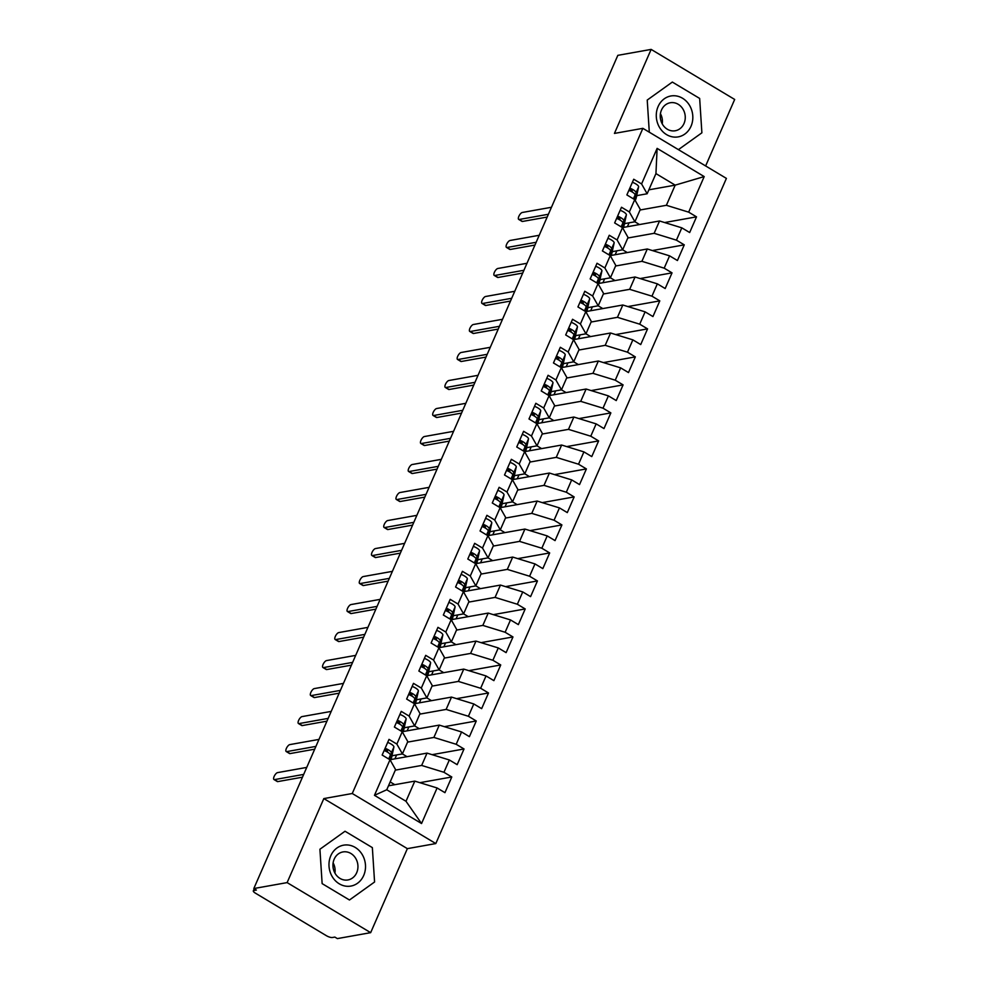 <?xml version="1.0" encoding="UTF-8"?>
<svg xmlns="http://www.w3.org/2000/svg" width="988" height="988" viewBox="0 0 988 988"><rect width="100%" height="100%" fill="white"/><g stroke="black" fill="none" stroke-linecap="round" stroke-linejoin="round"><path stroke-width="1.48" d="M370.661 932.66L407.365 848.643L323.829 798.588L287.125 882.605L370.661 932.66L337.365 938.6L334.833 937.081L332.4 937.513A4.792 1.408 -156.4 0 1 326.312 935.648L255.435 893.177A4.792 1.408 -156.4 0 1 253.323 890.855L254.225 888.792M705.63 165.947L734.677 99.455L651.141 49.4L617.833 55.34L253.817 888.545L287.125 882.605M435.807 843.567L726.402 178.396L642.867 128.341L352.259 793.512L435.807 843.567L407.365 848.643M627.392 226.721L629.097 222.819M639.508 224.56L634.876 221.781M615.166 254.719L616.87 250.816M627.269 252.558L622.65 249.791M602.927 282.729L604.631 278.826M615.042 280.567L610.411 277.801L599.975 279.653M590.688 310.738L592.392 306.836M602.804 308.577L598.172 305.798L587.736 307.663M578.449 338.748L580.154 334.846M590.565 336.587L585.933 333.808L575.51 335.673M566.21 366.746L567.927 362.843M578.326 364.584L573.707 361.818L563.271 363.683M553.984 394.755L555.688 390.853M566.087 392.594L561.468 389.828L551.032 391.68M541.745 422.765L543.449 418.863M553.86 420.604L549.229 417.825M529.506 450.775L531.211 446.872M541.622 448.614L536.99 445.835M517.267 478.785L518.972 474.882M529.383 476.611L524.764 473.845L514.328 475.71M505.041 506.782L506.745 502.88M517.144 504.621L512.525 501.855L502.089 503.719M492.802 534.792L494.506 530.889M504.917 532.631L500.286 529.864L489.85 531.717M480.563 562.802L482.268 558.899M492.679 560.641L488.047 557.862L477.624 559.727M468.324 590.812L470.029 586.909M480.44 588.65L475.808 585.872M456.098 618.809L457.802 614.907M468.201 616.648L463.582 613.881M443.859 646.819L445.563 642.916M455.974 644.658L451.343 641.891M431.62 674.829L433.324 670.926M443.736 672.667L439.104 669.889L428.669 671.754M419.381 702.839L421.086 698.936M431.497 700.677L426.865 697.899L416.442 699.763M407.155 730.836L408.859 726.933M419.258 728.675L414.639 725.908L404.203 727.773M394.916 758.846L396.62 754.943M407.031 756.685L402.4 753.918L391.964 755.771M374.464 795.328L390.001 759.76L395.571 769.59L386.753 789.758L374.464 795.328L421.555 823.535L437.091 787.967L444.946 792.672L451.788 776.988L443.945 772.283L449.33 759.97L457.172 764.663L464.027 748.978L456.184 744.285L461.569 731.96L469.411 736.653L476.265 720.981L468.411 716.275L473.795 703.95L481.65 708.655L488.504 692.971L480.65 688.265L486.034 675.94L493.889 680.646L500.731 664.961L492.889 660.256L498.273 647.93L506.115 652.636L512.97 636.951L505.127 632.258L510.512 619.933L518.354 624.626L525.208 608.941L517.354 604.248L522.738 591.923L530.593 596.629L537.447 580.944L529.593 576.239L534.977 563.913L542.832 568.619L549.674 552.934L541.832 548.229L547.216 535.904L555.058 540.609L561.913 524.924L554.07 520.219L559.455 507.906L567.297 512.599L574.152 496.915L566.309 492.222L571.682 479.896L579.536 484.602L586.39 468.917L578.536 464.212L583.92 451.887L591.775 456.592L598.629 440.907L590.775 436.202L596.159 423.877L604.001 428.582L610.856 412.898L603.013 408.192L608.398 395.879L616.24 400.572L623.095 384.888L615.252 380.195L620.637 367.869L628.479 372.575L635.333 356.89L627.479 352.185L632.863 339.86L640.718 344.565L647.572 328.881L639.718 324.175L645.102 311.85L652.945 316.555L659.799 300.871L651.957 296.165L657.341 283.84L665.183 288.545L672.038 272.861L664.195 268.168L669.58 255.843L677.422 260.536L684.276 244.851L676.422 240.158L681.806 227.833L689.661 232.538L696.515 216.854L664.603 222.547M648.857 189.832L675.187 185.139L655.946 173.604L657.119 148.373L641.583 183.941L633.728 179.236L626.874 194.92L634.728 199.625L629.344 211.951L621.489 207.245L614.647 222.93L622.489 227.623L617.105 239.948L609.263 235.255L602.408 250.94L610.251 255.633L604.866 267.958L597.024 263.253L590.169 278.937L598.012 283.642L592.627 295.968L584.785 291.262L577.931 306.947L585.785 311.652L580.401 323.978L572.546 319.272L565.692 334.957L573.546 339.662L568.162 351.975L560.32 347.282L553.465 362.966L561.308 367.66L555.923 379.985L548.081 375.279L541.226 390.964L549.069 395.669L543.684 407.995L535.842 403.289L528.988 418.974L536.842 423.679L531.458 436.004L523.603 431.299L516.749 446.984L524.603 451.689L519.219 464.002L511.364 459.309L504.522 474.993L512.364 479.686L506.98 492.012L499.138 487.306L492.283 502.991L500.126 507.696L494.741 520.021L486.899 515.316L480.045 531.001L487.899 535.706L482.514 548.031L474.66 543.326L467.806 559.01L475.66 563.716L470.276 576.029L462.421 571.336L455.579 587.02L463.421 591.713L458.037 604.039L450.195 599.346L443.34 615.03L451.183 619.723L445.798 632.048L437.956 627.343L431.101 643.027L438.956 647.733L433.571 660.058L425.717 655.353L418.863 671.037L426.717 675.743L421.333 688.068L413.478 683.363L406.636 699.047L414.478 703.752L409.094 716.065L401.252 711.372L394.397 727.057L402.24 731.75L396.855 744.075L389.013 739.37L382.158 755.054L390.001 759.76M657.119 148.373L704.197 176.58L688.661 212.148L696.515 216.854M623.44 227.425L659.527 220.979L654.142 233.304L627.812 238.009M681.806 227.833L659.527 220.979M676.422 240.158L654.142 233.304M655.946 173.604L647.14 193.772L636.68 195.636M641.583 183.941L647.14 193.772M611.202 255.435L647.288 248.988L641.904 261.314L615.573 266.007M669.58 255.843L647.288 248.988M664.195 268.168L641.904 261.314M634.728 199.625L640.286 209.456L634.901 221.781L624.453 223.646M629.344 211.951L634.901 221.781M598.963 283.433L635.049 276.998L629.665 289.323L603.335 294.016M657.341 283.84L635.049 276.998M651.957 296.165L629.665 289.323M622.489 227.623L628.047 237.466L622.662 249.791L612.214 251.656M617.105 239.948L622.662 249.791M586.724 311.442L622.811 305.008L617.438 317.321L591.108 322.026M645.102 311.85L622.811 305.008M639.718 324.175L617.438 317.321M610.251 255.633L615.808 265.476L610.423 277.789L604.866 267.958M574.497 339.452L610.584 333.005L605.199 345.331L578.869 350.036M632.863 339.86L610.584 333.005M627.479 352.185L605.199 345.331M598.012 283.642L603.582 293.473L598.197 305.798L592.627 295.968M562.258 367.462L598.345 361.015L592.961 373.341L566.63 378.034M620.637 367.869L598.345 361.015M615.252 380.195L592.961 373.341M585.785 311.652L591.343 321.483L585.958 333.808L580.401 323.978M550.02 395.459L586.106 389.025L580.722 401.35L554.392 406.043M608.398 395.879L586.106 389.025M603.013 408.192L580.722 401.35M573.546 339.662L579.104 349.493L573.719 361.818L568.162 351.975M537.781 423.469L573.867 417.035L568.483 429.36L542.165 434.053M596.159 423.877L573.867 417.035M590.775 436.202L568.483 429.36M561.308 367.66L566.865 377.502L561.48 389.815L555.923 379.985M525.542 451.479L561.641 445.032L556.256 457.358L529.926 462.063M583.92 451.887L561.641 445.032M578.536 464.212L556.256 457.358M549.069 395.669L554.639 405.5L549.254 417.825L538.793 419.69M543.684 407.995L549.254 417.825M513.315 479.489L549.402 473.042L544.018 485.367L517.687 490.073M571.682 479.896L549.402 473.042M566.309 492.222L544.018 485.367M536.842 423.679L542.4 433.51L537.015 445.835L526.567 447.7M531.458 436.004L537.015 445.835M501.077 507.499L537.163 501.052L531.779 513.377L505.448 518.07M559.455 507.906L537.163 501.052M554.07 520.219L531.779 513.377M524.603 451.689L530.161 461.52L524.776 473.845L519.219 464.002M488.838 535.496L524.924 529.062L519.54 541.387L493.222 546.08M547.216 535.904L524.924 529.062M541.832 548.229L519.54 541.387M512.364 479.686L517.922 489.529L512.537 501.842L506.98 492.012M476.599 563.506L512.698 557.071L507.313 569.384L480.983 574.09M534.977 563.913L512.698 557.071M529.593 576.239L507.313 569.384M500.126 507.696L505.695 517.527L500.311 529.852L494.741 520.021M464.372 591.516L500.459 585.069L495.074 597.394L468.744 602.1M522.738 591.923L500.459 585.069M517.354 604.248L495.074 597.394M487.899 535.706L493.457 545.537L488.072 557.862L482.514 548.031M452.134 619.525L488.22 613.079L482.836 625.404L456.505 630.097M510.512 619.933L488.22 613.079M505.127 632.258L482.836 625.404M475.66 563.716L481.218 573.546L475.833 585.872L465.385 587.736M470.276 576.029L475.833 585.872M439.895 647.523L475.981 641.089L470.597 653.414L444.279 658.107M498.273 647.93L475.981 641.089M492.889 660.256L470.597 653.414M463.421 591.713L468.979 601.556L463.594 613.881L453.146 615.746M458.037 604.039L463.594 613.881M427.656 675.533L463.755 669.098L458.37 681.411L432.04 686.117M486.034 675.94L463.755 669.098M480.65 688.265L458.37 681.411M451.183 619.723L456.74 629.566L451.368 641.879L440.907 643.744M445.798 632.048L451.368 641.879M415.429 703.542L451.516 697.096L446.131 709.421L419.801 714.126M473.795 703.95L451.516 697.096M468.411 716.275L446.131 709.421M438.956 647.733L444.514 657.563L439.129 669.889L433.571 660.058M403.19 731.552L439.277 725.106L433.893 737.431L407.562 742.124M461.569 731.96L439.277 725.106M456.184 744.285L433.893 737.431M426.717 675.743L432.275 685.573L426.89 697.899L421.333 688.068M390.952 759.55L427.038 753.115L421.654 765.441L395.336 770.134M449.33 759.97L427.038 753.115M443.945 772.283L421.654 765.441M414.478 703.752L420.036 713.583L414.651 725.908L409.094 716.065M254.571 889.002L253.916 890.497L256.349 890.065L253.817 888.545M394.792 784.694L390.174 781.928M388.482 785.818L414.812 781.125L405.994 801.28L421.555 823.535M437.091 787.967L414.812 781.125M402.24 731.75L407.797 741.593L402.412 753.906L396.855 744.075M323.829 798.588L352.259 793.512M651.141 49.4L614.437 133.417L642.867 128.341M345.022 831.241L319.914 849.248L322.137 883.618L349.468 899.994L374.576 882L372.353 847.618L345.022 831.241L372.353 847.618L374.576 882L349.468 899.994L322.137 883.618L319.914 849.248L345.022 831.241M647.226 100.06L649.301 132.207L647.226 100.06L672.334 82.066L647.226 100.06M699.665 98.442L672.334 82.066L699.665 98.442L701.888 132.812L699.665 98.442M678.41 149.645L701.888 132.812L678.41 149.645M636.42 196.859L636.976 195.587M640.051 209.999L666.381 205.294L675.187 185.139L704.197 176.58M386.753 789.758L405.994 801.28M391.693 756.993L392.248 755.721M403.931 728.983L404.487 727.724M416.17 700.986L416.726 699.714M428.409 672.976L428.965 671.704M440.636 644.966L441.191 643.694M452.875 616.957L453.43 615.685M465.113 588.959L465.669 587.687M477.352 560.949L477.908 559.677M489.579 532.94L490.134 531.668M501.818 504.93L502.373 503.658M514.056 476.92L514.612 475.66M526.295 448.923L526.851 447.65M538.534 420.913L539.077 419.641M550.761 392.903L551.316 391.631M562.999 364.893L563.555 363.633M575.238 336.896L575.794 335.624M587.477 308.886L588.033 307.614M599.704 280.876L600.259 279.604M611.942 252.866L612.498 251.594M624.181 224.869L624.737 223.597M688.661 212.148L666.381 205.294M451.788 776.988L419.888 782.681M464.027 748.978L432.127 754.671M476.265 720.981L444.353 726.674M488.504 692.971L456.592 698.664M500.731 664.961L468.831 670.654M512.97 636.951L481.07 642.645M525.208 608.941L493.296 614.647M537.447 580.944L505.535 586.637M549.674 552.934L517.774 558.628M561.913 524.924L530.013 530.618M574.152 496.915L542.239 502.608M586.39 468.917L554.478 474.611M598.629 440.907L566.717 446.601M610.856 412.898L578.956 418.591M623.095 384.888L591.182 390.581M635.333 356.89L603.421 362.584M647.572 328.881L615.66 334.574M659.799 300.871L627.899 306.564M672.038 272.861L640.138 278.554M684.276 244.851L652.364 250.557M389.408 759.402L390.359 755.141A6.397 1.877 -156.4 0 0 387.506 752.14A6.397 1.877 -156.4 0 0 384.134 750.534M387.333 752.041L387.506 751.3A2.235 0.655 -156.4 0 0 386.506 750.25A2.235 0.655 -156.4 0 0 384.604 749.472M389.84 759.661L391.334 752.905A6.397 1.877 -156.4 0 0 388.482 749.904A6.397 1.877 -156.4 0 0 385.11 748.299M387.679 742.408A6.397 1.877 23.6 0 1 391.05 744.026A6.397 1.877 23.6 0 1 393.903 747.027L391.347 758.562A20.143 5.903 23.6 0 1 391.248 758.883L390.495 760.612M306.749 767.404L277.566 772.616A4.001 1.531 -59.1 0 0 274.405 775.889A4.001 1.531 -59.1 0 0 273.985 779.544A4.001 1.531 -59.1 0 0 274.503 779.618L277.801 781.594A4.001 1.531 120.9 0 1 277.27 781.52L273.985 779.544M302.476 777.186L277.801 781.594M303.687 774.407L274.503 779.618M401.647 731.392L402.585 727.131A6.397 1.877 -156.4 0 0 399.732 724.142A6.397 1.877 -156.4 0 0 396.373 722.524M399.572 724.043L399.732 723.302A2.235 0.655 -156.4 0 0 398.744 722.253A2.235 0.655 -156.4 0 0 396.843 721.462M402.079 731.651L403.573 724.896A6.397 1.877 -156.4 0 0 400.72 721.895A6.397 1.877 -156.4 0 0 397.349 720.289M399.918 714.41A6.397 1.877 23.6 0 1 403.289 716.016A6.397 1.877 23.6 0 1 406.142 719.017L403.586 730.552A20.143 5.903 23.6 0 1 403.487 730.873L403.586 730.552M318.976 739.407L289.805 744.606A4.001 1.531 -59.1 0 0 286.644 747.879A4.001 1.531 -59.1 0 0 286.224 751.535A4.001 1.531 -59.1 0 0 286.742 751.609L290.04 753.585A4.001 1.531 120.9 0 1 289.509 753.511L286.224 751.535M314.703 749.176L290.04 753.585M315.925 746.397L286.742 751.609M413.886 703.394L414.824 699.134A6.397 1.877 -156.4 0 0 411.971 696.132A6.397 1.877 -156.4 0 0 408.612 694.515M411.811 696.034L411.971 695.293A2.235 0.655 -156.4 0 0 410.971 694.243A2.235 0.655 -156.4 0 0 409.069 693.453M414.305 703.641L415.8 696.886A6.397 1.877 -156.4 0 0 412.947 693.885A6.397 1.877 -156.4 0 0 409.588 692.279M412.157 686.401A6.397 1.877 23.6 0 1 415.528 688.006A6.397 1.877 23.6 0 1 418.369 691.007L415.825 702.542A20.143 5.903 23.6 0 1 415.713 702.863L414.96 704.605M331.215 711.397L302.044 716.596A4.001 1.531 -59.1 0 0 298.882 719.869A4.001 1.531 -59.1 0 0 298.45 723.525A4.001 1.531 -59.1 0 0 298.981 723.599L302.266 725.575A4.001 1.531 120.9 0 1 301.748 725.501L298.45 723.525M326.942 721.166L302.266 725.575M328.152 718.4L298.981 723.599M426.124 675.384L427.063 671.124A6.397 1.877 -156.4 0 0 424.21 668.123A6.397 1.877 -156.4 0 0 420.839 666.517M424.05 668.024L424.21 667.283A2.235 0.655 -156.4 0 0 423.21 666.233A2.235 0.655 -156.4 0 0 421.308 665.443M426.544 675.644L428.039 668.876A6.397 1.877 -156.4 0 0 425.186 665.887A6.397 1.877 -156.4 0 0 421.827 664.269M424.395 658.391A6.397 1.877 23.6 0 1 427.755 659.996A6.397 1.877 23.6 0 1 430.607 662.997L428.063 674.532A20.143 5.903 23.6 0 1 427.952 674.866L427.199 676.595M343.454 683.387L314.27 688.599A4.001 1.531 -59.1 0 0 311.121 691.872A4.001 1.531 -59.1 0 0 310.689 695.527A4.001 1.531 -59.1 0 0 311.22 695.601L314.505 697.565A4.001 1.531 120.9 0 1 313.986 697.491L310.689 695.527M339.18 693.168L314.505 697.565M340.391 690.39L311.22 695.601M438.351 647.375L439.302 643.114A6.397 1.877 -156.4 0 0 436.449 640.113A6.397 1.877 -156.4 0 0 433.077 638.507M436.276 640.014L436.449 639.273A2.235 0.655 -156.4 0 0 435.449 638.223A2.235 0.655 -156.4 0 0 433.547 637.445M438.783 647.634L440.278 640.879A6.397 1.877 -156.4 0 0 437.425 637.878A6.397 1.877 -156.4 0 0 434.053 636.272M436.622 630.381A6.397 1.877 23.6 0 1 439.993 631.999A6.397 1.877 23.6 0 1 442.846 634.988L440.29 646.535A20.143 5.903 23.6 0 1 440.191 646.856L440.29 646.535M355.692 655.377L326.509 660.589A4.001 1.531 -59.1 0 0 323.348 663.862A4.001 1.531 -59.1 0 0 322.928 667.518A4.001 1.531 -59.1 0 0 323.447 667.592L326.744 669.555A4.001 1.531 120.9 0 1 326.213 669.481L322.928 667.518M351.419 665.159L326.744 669.555M352.63 662.38L323.447 667.592M330.795 855.769A20.773 18.192 79.9 0 0 339.292 883.828A20.773 18.192 79.9 0 0 363.695 875.479A20.773 18.192 79.9 0 0 355.198 847.42A20.773 18.192 79.9 0 0 330.795 855.769M334.179 859.19A14.227 12.449 79.9 0 0 335.562 874.121A14.227 12.449 79.9 0 0 347.949 879.95A14.227 12.449 79.9 0 0 356.705 872.688A14.227 12.449 79.9 0 0 355.322 857.769A14.227 12.449 79.9 0 0 342.947 851.94A14.227 12.449 79.9 0 0 334.179 859.19M333.117 862.882A14.227 12.449 -100.1 0 1 334.932 873.083M658.094 106.581A20.773 18.192 79.9 0 0 666.604 134.64A20.773 18.192 79.9 0 0 691.007 126.291A20.773 18.192 79.9 0 0 682.51 98.232A20.773 18.192 79.9 0 0 658.094 106.581M661.491 110.014A14.227 12.449 79.9 0 0 662.874 124.933A14.227 12.449 79.9 0 0 675.249 130.762A14.227 12.449 79.9 0 0 684.017 123.512A14.227 12.449 79.9 0 0 682.634 108.581A14.227 12.449 79.9 0 0 670.259 102.752A14.227 12.449 79.9 0 0 661.491 110.014M660.429 113.694A14.227 12.449 -100.1 0 1 662.244 123.895M450.59 619.365L451.528 615.104A6.397 1.877 -156.4 0 0 448.688 612.103A6.397 1.877 -156.4 0 0 445.316 610.498M448.515 612.017L448.688 611.276A2.235 0.655 -156.4 0 0 447.688 610.226A2.235 0.655 -156.4 0 0 445.786 609.435M451.022 619.624L452.516 612.869A6.397 1.877 -156.4 0 0 449.664 609.868A6.397 1.877 -156.4 0 0 446.292 608.262M448.861 602.384A6.397 1.877 23.6 0 1 452.232 603.989A6.397 1.877 23.6 0 1 455.085 606.99L452.529 618.525A20.143 5.903 23.6 0 1 452.43 618.846L451.664 620.575M367.919 627.368L338.748 632.579A4.001 1.531 -59.1 0 0 335.587 635.852A4.001 1.531 -59.1 0 0 335.167 639.508A4.001 1.531 -59.1 0 0 335.685 639.582L338.983 641.558A4.001 1.531 120.9 0 1 338.452 641.484L335.167 639.508M363.658 637.149L338.983 641.558M364.868 634.37L335.685 639.582M462.829 591.367L463.767 587.107A6.397 1.877 -156.4 0 0 460.914 584.106A6.397 1.877 -156.4 0 0 457.555 582.488M460.754 584.007L460.914 583.266A2.235 0.655 -156.4 0 0 459.914 582.216A2.235 0.655 -156.4 0 0 458.012 581.426M463.249 591.614L464.743 584.859A6.397 1.877 -156.4 0 0 461.902 581.858A6.397 1.877 -156.4 0 0 458.531 580.252M461.1 574.374A6.397 1.877 23.6 0 1 464.471 575.979A6.397 1.877 23.6 0 1 467.312 578.98L464.768 590.515A20.143 5.903 23.6 0 1 464.656 590.836L463.903 592.578M380.158 599.37L350.987 604.57A4.001 1.531 -59.1 0 0 347.825 607.842A4.001 1.531 -59.1 0 0 347.406 611.498A4.001 1.531 -59.1 0 0 347.924 611.572L351.209 613.548A4.001 1.531 120.9 0 1 350.691 613.474L347.406 611.498M375.885 609.139L351.209 613.548M377.095 606.373L347.924 611.572M475.067 563.358L476.006 559.097A6.397 1.877 -156.4 0 0 473.153 556.096A6.397 1.877 -156.4 0 0 469.782 554.49M472.993 555.997L473.153 555.256A2.235 0.655 -156.4 0 0 472.153 554.206A2.235 0.655 -156.4 0 0 470.251 553.416M475.487 563.617L476.982 556.849A6.397 1.877 -156.4 0 0 474.129 553.86A6.397 1.877 -156.4 0 0 470.77 552.243M473.338 546.364A6.397 1.877 23.6 0 1 476.698 547.97A6.397 1.877 23.6 0 1 479.551 550.971L477.006 562.505A20.143 5.903 23.6 0 1 476.895 562.827L476.142 564.568M392.397 571.36L363.214 576.572A4.001 1.531 -59.1 0 0 360.064 579.845A4.001 1.531 -59.1 0 0 359.632 583.5A4.001 1.531 -59.1 0 0 360.163 583.562L363.448 585.538A4.001 1.531 120.9 0 1 362.929 585.464L359.632 583.5M388.123 581.142L363.448 585.538M389.334 578.363L360.163 583.562M487.294 535.348L488.245 531.087A6.397 1.877 -156.4 0 0 485.392 528.086A6.397 1.877 -156.4 0 0 482.021 526.481M485.231 527.987L485.392 527.246A2.235 0.655 -156.4 0 0 484.392 526.196A2.235 0.655 -156.4 0 0 482.49 525.418M487.726 535.607L489.221 528.852A6.397 1.877 -156.4 0 0 486.368 525.851A6.397 1.877 -156.4 0 0 482.996 524.233M485.565 518.354A6.397 1.877 23.6 0 1 488.937 519.972A6.397 1.877 23.6 0 1 491.789 522.961L489.245 534.496A20.143 5.903 23.6 0 1 489.134 534.829L489.245 534.496M404.635 543.351L375.452 548.562A4.001 1.531 -59.1 0 0 372.291 551.835A4.001 1.531 -59.1 0 0 371.871 555.491A4.001 1.531 -59.1 0 0 372.402 555.565L375.687 557.528A4.001 1.531 120.9 0 1 375.168 557.454L371.871 555.491M400.362 553.132L375.687 557.528M401.573 550.353L372.402 555.565M499.533 507.338L500.471 503.077A6.397 1.877 -156.4 0 0 497.631 500.076A6.397 1.877 -156.4 0 0 494.259 498.471M497.458 499.99L497.631 499.249A2.235 0.655 -156.4 0 0 496.631 498.199A2.235 0.655 -156.4 0 0 494.729 497.409M499.965 507.597L501.459 500.842A6.397 1.877 -156.4 0 0 498.607 497.841A6.397 1.877 -156.4 0 0 495.235 496.235M497.804 490.344A6.397 1.877 23.6 0 1 501.175 491.962A6.397 1.877 23.6 0 1 504.028 494.963L501.472 506.498A20.143 5.903 23.6 0 1 501.373 506.819L500.607 508.548M416.862 515.341L387.691 520.553A4.001 1.531 -59.1 0 0 384.53 523.825A4.001 1.531 -59.1 0 0 384.11 527.481A4.001 1.531 -59.1 0 0 384.628 527.555L387.926 529.531A4.001 1.531 120.9 0 1 387.395 529.457L384.11 527.481M412.601 525.122L387.926 529.531M413.811 522.343L384.628 527.555M511.772 479.341L512.71 475.067A6.397 1.877 -156.4 0 0 509.857 472.079A6.397 1.877 -156.4 0 0 506.498 470.461M509.697 471.98L509.857 471.239A2.235 0.655 -156.4 0 0 508.869 470.189A2.235 0.655 -156.4 0 0 506.955 469.399M512.204 479.588L513.686 472.832A6.397 1.877 -156.4 0 0 510.845 469.831A6.397 1.877 -156.4 0 0 507.474 468.226M510.043 462.347A6.397 1.877 23.6 0 1 513.414 463.952A6.397 1.877 23.6 0 1 516.255 466.954L513.711 478.488A20.143 5.903 23.6 0 1 513.612 478.81L513.711 478.488M429.101 487.343L399.93 492.543A4.001 1.531 -59.1 0 0 396.768 495.815A4.001 1.531 -59.1 0 0 396.349 499.471A4.001 1.531 -59.1 0 0 396.867 499.545L400.165 501.521A4.001 1.531 120.9 0 1 399.634 501.447L396.349 499.471M424.828 497.112L400.165 501.521M426.05 494.346L396.867 499.545M524.011 451.331L524.949 447.07A6.397 1.877 -156.4 0 0 522.096 444.069A6.397 1.877 -156.4 0 0 518.725 442.463M521.936 443.97L522.096 443.229A2.235 0.655 -156.4 0 0 521.096 442.179A2.235 0.655 -156.4 0 0 519.194 441.389M524.43 451.578L525.925 444.822A6.397 1.877 -156.4 0 0 523.072 441.821A6.397 1.877 -156.4 0 0 519.713 440.216M522.282 434.337A6.397 1.877 23.6 0 1 525.641 435.943A6.397 1.877 23.6 0 1 528.494 438.944L525.949 450.479A20.143 5.903 23.6 0 1 525.838 450.8L525.085 452.541M441.34 459.334L412.157 464.533A4.001 1.531 -59.1 0 0 409.007 467.806A4.001 1.531 -59.1 0 0 408.575 471.461A4.001 1.531 -59.1 0 0 409.106 471.535L412.391 473.511A4.001 1.531 120.9 0 1 411.873 473.437L408.575 471.461M437.067 469.115L412.391 473.511M438.277 466.336L409.106 471.535M536.237 423.321L537.188 419.06A6.397 1.877 -156.4 0 0 534.335 416.059A6.397 1.877 -156.4 0 0 530.964 414.454M534.175 415.96L534.335 415.219A2.235 0.655 -156.4 0 0 533.335 414.17A2.235 0.655 -156.4 0 0 531.433 413.379M536.669 423.58L538.164 416.825A6.397 1.877 -156.4 0 0 535.311 413.824A6.397 1.877 -156.4 0 0 531.939 412.206M534.52 406.327A6.397 1.877 23.6 0 1 537.88 407.933A6.397 1.877 23.6 0 1 540.732 410.934L538.188 422.469A20.143 5.903 23.6 0 1 538.077 422.802L537.324 424.531M453.578 431.324L424.395 436.535A4.001 1.531 -59.1 0 0 421.234 439.808A4.001 1.531 -59.1 0 0 420.814 443.464A4.001 1.531 -59.1 0 0 421.345 443.538L424.63 445.502A4.001 1.531 120.9 0 1 424.111 445.427L420.814 443.464M449.305 441.105L424.63 445.502M450.516 438.326L421.345 443.538M548.476 395.311L549.414 391.05A6.397 1.877 -156.4 0 0 546.574 388.049A6.397 1.877 -156.4 0 0 543.202 386.444M546.401 387.951L546.574 387.21A2.235 0.655 -156.4 0 0 545.574 386.16A2.235 0.655 -156.4 0 0 543.672 385.382M548.908 395.571L550.402 388.815A6.397 1.877 -156.4 0 0 547.55 385.814A6.397 1.877 -156.4 0 0 544.178 384.209M546.747 378.318A6.397 1.877 23.6 0 1 550.118 379.935A6.397 1.877 23.6 0 1 552.971 382.936L550.415 394.471A20.143 5.903 23.6 0 1 550.316 394.792L549.563 396.521M465.817 403.314L436.634 408.526A4.001 1.531 -59.1 0 0 433.473 411.798A4.001 1.531 -59.1 0 0 433.053 415.454A4.001 1.531 -59.1 0 0 433.571 415.528L436.869 417.504A4.001 1.531 120.9 0 1 436.338 417.43L433.053 415.454M461.544 413.095L436.869 417.504M462.755 410.316L433.571 415.528M560.715 367.301L561.653 363.041A6.397 1.877 -156.4 0 0 558.8 360.052A6.397 1.877 -156.4 0 0 555.441 358.434M558.64 359.953L558.8 359.212A2.235 0.655 -156.4 0 0 557.812 358.162A2.235 0.655 -156.4 0 0 555.898 357.372M561.147 367.561L562.629 360.805A6.397 1.877 -156.4 0 0 559.788 357.804A6.397 1.877 -156.4 0 0 556.417 356.199M558.986 350.32A6.397 1.877 23.6 0 1 562.357 351.926A6.397 1.877 23.6 0 1 565.21 354.927L562.654 366.462A20.143 5.903 23.6 0 1 562.555 366.783L561.789 368.524M478.044 375.317L448.873 380.516A4.001 1.531 -59.1 0 0 445.712 383.789A4.001 1.531 -59.1 0 0 445.292 387.444A4.001 1.531 -59.1 0 0 445.81 387.518L449.108 389.494A4.001 1.531 120.9 0 1 448.577 389.42L445.292 387.444M473.771 385.085L449.108 389.494M474.993 382.319L445.81 387.518M572.954 339.304L573.892 335.043A6.397 1.877 -156.4 0 0 571.039 332.042A6.397 1.877 -156.4 0 0 567.68 330.424M570.879 331.943L571.039 331.202A2.235 0.655 -156.4 0 0 570.039 330.153A2.235 0.655 -156.4 0 0 568.137 329.362M573.373 339.551L574.868 332.795A6.397 1.877 -156.4 0 0 572.015 329.794A6.397 1.877 -156.4 0 0 568.656 328.189M571.225 322.31A6.397 1.877 23.6 0 1 574.584 323.916A6.397 1.877 23.6 0 1 577.437 326.917L574.893 338.452A20.143 5.903 23.6 0 1 574.781 338.773L574.893 338.452M490.283 347.307L461.112 352.506A4.001 1.531 -59.1 0 0 457.95 355.779A4.001 1.531 -59.1 0 0 457.518 359.434A4.001 1.531 -59.1 0 0 458.049 359.509L461.334 361.485A4.001 1.531 120.9 0 1 460.816 361.41L457.518 359.434M486.01 357.076L461.334 361.485M487.22 354.309L458.049 359.509M585.18 311.294L586.131 307.033A6.397 1.877 -156.4 0 0 583.278 304.032A6.397 1.877 -156.4 0 0 579.907 302.427M583.118 303.934L583.278 303.193A2.235 0.655 -156.4 0 0 582.278 302.143A2.235 0.655 -156.4 0 0 580.376 301.352M585.612 311.553L587.107 304.786A6.397 1.877 -156.4 0 0 584.254 301.797A6.397 1.877 -156.4 0 0 580.895 300.179M583.463 294.301A6.397 1.877 23.6 0 1 586.823 295.906A6.397 1.877 23.6 0 1 589.675 298.907L587.131 310.442A20.143 5.903 23.6 0 1 587.02 310.775L586.267 312.504M502.522 319.297L473.338 324.509A4.001 1.531 -59.1 0 0 470.177 327.781A4.001 1.531 -59.1 0 0 469.757 331.437A4.001 1.531 -59.1 0 0 470.288 331.511L473.573 333.475A4.001 1.531 120.9 0 1 473.054 333.401L469.757 331.437M498.248 329.078L473.573 333.475M499.459 326.299L470.288 331.511M597.419 283.284L598.37 279.024A6.397 1.877 -156.4 0 0 595.517 276.023A6.397 1.877 -156.4 0 0 592.145 274.417M595.344 275.924L595.517 275.183A2.235 0.655 -156.4 0 0 594.517 274.133A2.235 0.655 -156.4 0 0 592.615 273.355M597.851 283.544L599.346 276.788A6.397 1.877 -156.4 0 0 596.493 273.787A6.397 1.877 -156.4 0 0 593.121 272.182M595.69 266.291A6.397 1.877 23.6 0 1 599.061 267.909A6.397 1.877 23.6 0 1 601.914 270.897L599.358 282.445A20.143 5.903 23.6 0 1 599.259 282.766L599.358 282.445M514.76 291.287L485.577 296.499A4.001 1.531 -59.1 0 0 482.416 299.772A4.001 1.531 -59.1 0 0 481.996 303.427A4.001 1.531 -59.1 0 0 482.514 303.501L485.812 305.465A4.001 1.531 120.9 0 1 485.281 305.403L481.996 303.427M510.487 301.068L485.812 305.465M511.698 298.29L482.514 303.501M609.658 255.275L610.596 251.014A6.397 1.877 -156.4 0 0 607.744 248.025A6.397 1.877 -156.4 0 0 604.384 246.407M607.583 247.926L607.744 247.185A2.235 0.655 -156.4 0 0 606.756 246.136A2.235 0.655 -156.4 0 0 604.854 245.345M610.09 255.534L611.584 248.778A6.397 1.877 -156.4 0 0 608.731 245.777A6.397 1.877 -156.4 0 0 605.36 244.172M607.929 238.293A6.397 1.877 23.6 0 1 611.3 239.899A6.397 1.877 23.6 0 1 614.153 242.9L611.597 254.435A20.143 5.903 23.6 0 1 611.498 254.756L610.732 256.485M526.987 263.277L497.816 268.489A4.001 1.531 -59.1 0 0 494.655 271.762A4.001 1.531 -59.1 0 0 494.235 275.417A4.001 1.531 -59.1 0 0 494.753 275.491L498.051 277.467A4.001 1.531 120.9 0 1 497.52 277.393L494.235 275.417M522.714 273.059L498.051 277.467M523.936 270.28L494.753 275.491M621.897 227.277L622.835 223.016A6.397 1.877 -156.4 0 0 619.982 220.015A6.397 1.877 -156.4 0 0 616.623 218.397M619.822 219.916L619.982 219.175A2.235 0.655 -156.4 0 0 618.982 218.126A2.235 0.655 -156.4 0 0 617.08 217.335M622.317 227.524L623.811 220.769A6.397 1.877 -156.4 0 0 620.958 217.768A6.397 1.877 -156.4 0 0 617.599 216.162M620.168 210.283A6.397 1.877 23.6 0 1 623.539 211.889A6.397 1.877 23.6 0 1 626.38 214.89L623.836 226.425A20.143 5.903 23.6 0 1 623.724 226.746L622.971 228.487M539.226 235.28L510.055 240.479A4.001 1.531 -59.1 0 0 506.893 243.752A4.001 1.531 -59.1 0 0 506.461 247.408A4.001 1.531 -59.1 0 0 506.992 247.482L510.277 249.458A4.001 1.531 120.9 0 1 509.759 249.384L506.461 247.408M534.953 245.049L510.277 249.458M536.163 242.282L506.992 247.482M634.135 199.267L635.074 195.007A6.397 1.877 -156.4 0 0 632.221 192.005A6.397 1.877 -156.4 0 0 628.85 190.4M632.061 191.907L632.221 191.166A2.235 0.655 -156.4 0 0 631.221 190.116A2.235 0.655 -156.4 0 0 629.319 189.326M634.555 199.527L636.05 192.759A6.397 1.877 -156.4 0 0 633.197 189.77A6.397 1.877 -156.4 0 0 629.838 188.152M632.406 182.274A6.397 1.877 23.6 0 1 635.766 183.879A6.397 1.877 23.6 0 1 638.619 186.88L636.074 198.415A20.143 5.903 23.6 0 1 635.963 198.749L635.21 200.478M551.465 207.27L522.282 212.482A4.001 1.531 -59.1 0 0 519.132 215.755A4.001 1.531 -59.1 0 0 518.7 219.41A4.001 1.531 -59.1 0 0 519.231 219.472L522.516 221.448A4.001 1.531 120.9 0 1 521.997 221.374L518.7 219.41M547.191 217.051L522.516 221.448M548.402 214.273L519.231 219.472M390.47 760.575L391.347 758.562M391.334 752.905L393.903 747.027M388.679 758.969L390.359 755.141M403.573 724.896L406.142 719.017M400.918 730.959L402.585 727.131M414.935 704.568L415.825 702.542M415.8 696.886L418.369 691.007M413.157 702.95L414.824 699.134M427.174 676.558L428.063 674.532M428.039 668.876L430.607 662.997M425.396 674.952L427.063 671.124M440.278 640.879L442.846 634.988M437.622 646.942L439.302 643.114M451.652 620.538L452.529 618.525M452.516 612.869L455.085 606.99M449.861 618.933L451.528 615.104M463.878 592.541L464.768 590.515M464.743 584.859L467.312 578.98M462.1 590.923L463.767 587.107M476.117 564.531L477.006 562.505M476.982 556.849L479.551 550.971M474.339 562.913L476.006 559.097M489.221 528.852L491.789 522.961M486.565 534.916L488.245 531.087M500.595 508.511L501.472 506.498M501.459 500.842L504.028 494.963M498.804 506.906L500.471 503.077M513.686 472.832L516.255 466.954M511.043 478.896L512.71 475.067M525.06 452.504L525.949 450.479M525.925 444.822L528.494 438.944M523.282 450.886L524.949 447.07M537.299 424.494L538.188 422.469M538.164 416.825L540.732 410.934M535.508 422.889L537.188 419.06M549.538 396.484L550.415 394.471M550.402 388.815L552.971 382.936M547.747 394.879L549.414 391.05M561.777 368.487L562.654 366.462M562.629 360.805L565.21 354.927M559.986 366.869L561.653 363.041M574.868 332.795L577.437 326.917M572.225 338.859L573.892 335.043M586.242 312.467L587.131 310.442M587.107 304.786L589.675 298.907M584.451 310.862L586.131 307.033M599.346 276.788L601.914 270.897M596.69 282.852L598.37 279.024M610.72 256.448L611.597 254.435M611.584 248.778L614.153 242.9M608.929 254.842L610.596 251.014M622.946 228.45L623.836 226.425M623.811 220.769L626.38 214.89M621.168 226.832L622.835 223.016M635.185 200.441L636.074 198.415M636.05 192.759L638.619 186.88M633.407 198.823L635.074 195.007"/></g></svg>
